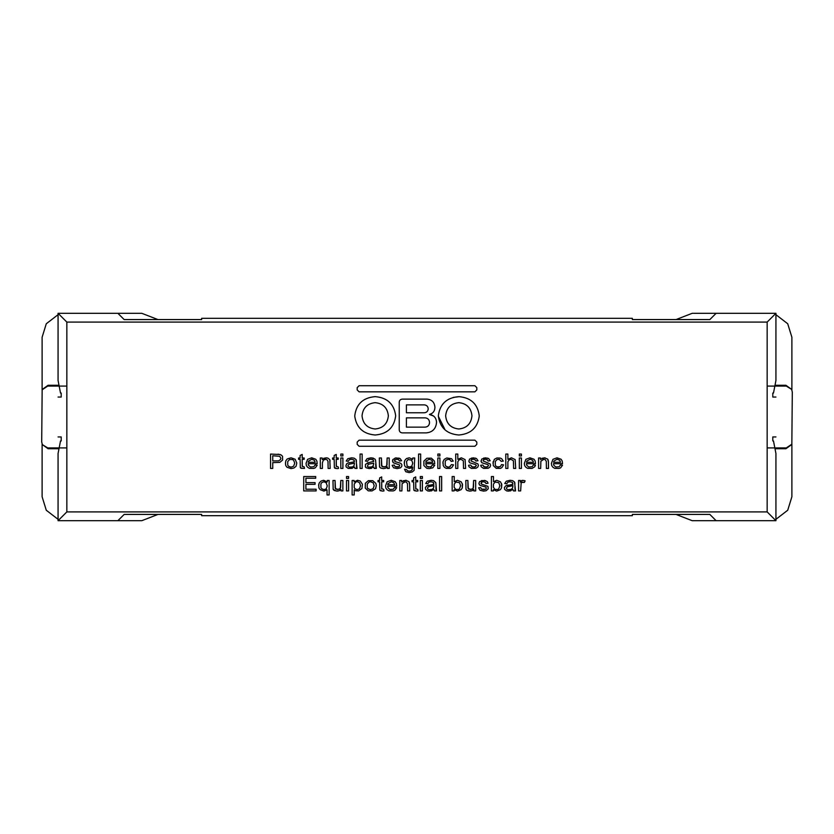 <?xml version="1.0" encoding="UTF-8"?>
<svg xmlns="http://www.w3.org/2000/svg" width="834" height="834" viewBox="0 0 834 834"><rect width="100%" height="100%" fill="white"/><g stroke="black" fill="none" stroke-linecap="round" stroke-linejoin="round"><path stroke-width="1.25" d="M124.162 319.578L117.896 313.313L58.067 313.313L66.845 322.091L767.155 322.091L775.933 313.313L716.104 313.313L709.838 319.578L632.36 319.578L632.36 318.327L201.64 318.327L201.64 319.578L124.162 319.578M775.933 313.313L775.933 380.512L773.472 393.075L772.795 393.075L772.795 397.057L775.933 397.057M767.155 322.091L767.155 511.909L775.933 520.687L775.933 453.488L773.472 440.925L772.795 440.925L772.795 436.943L775.933 436.943M775.933 520.687L716.104 520.687L709.838 514.422L632.36 514.422L632.36 515.673L201.64 515.673L201.64 514.422L124.162 514.422L117.896 520.687L58.067 520.687L58.067 453.488L60.528 440.925L61.205 440.925L61.205 436.943L58.067 436.943M767.155 511.909L66.845 511.909L58.067 520.687M58.067 313.313L58.067 380.512L60.528 393.075L61.205 393.075L61.205 397.057L58.067 397.057M66.845 322.091L66.845 511.909M501.495 483.512L501.495 487.984L500.348 489.673L496.71 491.101L493.374 489.673L493.374 490.924L491.403 490.924L491.403 476.548L493.478 476.548L493.478 481.729L496.71 480.301L500.452 481.823L501.807 484.585L501.495 487.984M562.22 461.025L562.533 463.704L553.474 463.704L553.786 465.216L555.767 467.009L559.197 466.738L560.448 464.955L562.533 465.216L560.656 467.811L559.093 468.437L554.725 468.343L552.952 467.269L551.701 465.581L551.389 463.35L552.952 459.326L557.008 457.814L561.074 459.242L562.22 461.025L562.533 463.704M404.209 463.277L404.73 460.493L406.502 458.523L409.306 457.814L412.747 459.326L412.747 457.991L414.717 457.991L414.102 470.397L412.33 471.919L409.202 472.628L405.772 471.742L404.521 469.24L406.606 469.511L407.232 470.668L409.306 471.2L411.391 470.668L412.444 469.302M412.017 470.042L412.632 467.103L409.306 468.437L405.46 466.915L404.521 465.309L404.313 461.827M467.874 480.478L467.968 488.13L470.376 489.579L472.659 488.787L473.503 487.327L473.597 480.478L475.682 480.478L475.682 490.924L473.806 490.924L473.806 489.412L472.044 490.746L469.855 491.101L467.04 490.475L465.987 489.381L465.799 480.478L467.874 480.478L468.291 488.787M381.691 481.823L381.691 488.672L383.671 489.412L383.984 490.924L382.42 491.101L379.814 490.038L379.606 481.823L378.042 481.823L378.042 480.478L379.606 480.478L379.606 477.976L381.691 476.912L381.691 480.478L383.671 480.478L383.671 481.823L381.691 481.823L381.795 489.047M301.887 468.437L300.323 467.54L300.115 459.326L298.562 459.326L298.562 457.991L300.115 457.991L300.115 455.489L302.2 454.415L302.2 457.991L304.181 457.991L304.181 459.326L302.2 459.326L302.2 466.175L304.181 466.915L304.493 468.437L300.636 468.082M446.993 467.009L449.359 467.103L451.465 464.59L453.55 464.861L451.778 467.634L450.214 468.437L446.159 468.343L444.386 467.269L443.24 465.581L443.031 461.734L444.282 459.326L446.784 457.991L451.569 458.7L453.237 461.108L451.152 461.379L450.11 459.868L448.348 459.242L445.95 460.222L445.22 461.473L445.22 465.038L445.95 466.289L448.348 467.186L450.318 466.56M442.937 463.277L443.031 461.744M407.607 490.924L407.503 483.783L406.46 482.177L405.001 481.823L402.092 483.689L401.884 490.924L399.799 490.924L399.799 480.478L401.675 480.478L401.675 482L405.501 480.301L408.858 481.552L409.692 484.585L409.692 490.924L407.607 490.924L407.513 483.803M406.46 482.177L404.98 481.823M326.97 459.68L325.521 459.326L323.331 460.128L322.393 462.807L322.393 468.437L320.308 468.437L320.308 457.991L322.185 457.991L322.185 459.503L326.011 457.814L328.012 458.168L329.784 459.68L330.201 468.437L328.116 468.437L328.023 461.317L326.97 459.68L325.489 459.336M546.395 468.437L546.291 461.296L545.248 459.68L543.768 459.336L540.88 461.202L540.672 468.437L538.587 468.437L538.587 457.991L540.463 457.991L540.463 459.503L544.289 457.814L547.646 459.054L548.48 462.099L548.48 468.437L546.395 468.437L546.301 461.317M545.227 457.897L542.027 458.252M316.878 461.025L317.191 463.704L308.132 463.704L308.444 465.216L310.425 467.009L313.855 466.738L315.106 464.955L317.191 465.216L315.315 467.811L313.751 468.437L309.383 468.343L307.61 467.269L306.37 465.581L306.057 463.35L307.61 459.326L311.676 457.814L315.732 459.242L316.878 461.025L317.191 463.704M522.24 480.384L525.128 480.832L524.398 482.448L522.24 482.167L521.167 482.886L520.645 490.924L518.571 490.924L518.571 480.478L520.333 480.478L520.333 482.083L522.24 480.384M415.728 481.823L415.728 488.693L417.709 489.412L418.022 490.924L416.458 491.101L413.852 490.038L413.643 481.823L412.079 481.823L412.079 480.478L413.643 480.478L413.643 477.976L415.728 476.912L415.728 480.478L417.709 480.478L417.709 481.823L415.728 481.823L415.832 489.047M429.437 414.456L429.489 414.404C432.825 413.518 434.618 411.36 434.889 407.93L434.889 406.909C434.389 402.217 431.803 399.632 427.112 399.132L402.228 399.132C400.424 399.319 399.423 400.32 399.236 402.124L399.236 429.885C399.423 431.689 400.424 432.679 402.228 432.877L426.33 432.877C432.46 432.231 435.859 428.832 436.505 422.702L436.505 421.921C436.088 417.636 433.753 415.165 429.5 414.519L433.597 416.041M483.626 466.644L486.931 467.103L488.526 465.581L487.9 464.59L481.969 462.807L481.124 461.536L481.76 459.054L485.398 457.814L488.734 458.617L490.183 460.754L488.109 461.025L487.275 459.774L485.503 459.242L483.626 459.68L483.105 460.931L490.079 463.881L490.601 465.403L489.975 467.092L488.213 468.26L483.626 468.437L481.239 466.832L480.718 465.309L482.792 465.038L484.564 467.092L487.796 466.738M515.12 490.371L515.548 490.924L513.463 490.924L513.066 489.579M513.463 490.924L513.056 489.589L508.573 491.101L506.697 490.924L504.622 489.412L504.414 487.536L505.769 485.836L512.847 484.314L512.326 482.354L509.928 481.729L507.739 482.261L506.801 483.783L504.726 483.512L506.29 481.197L510.137 480.301L512.639 480.655L514.505 482L515.548 490.924M510.116 480.301L512.639 480.655M514.922 486.462L515.026 489.767M445.095 429.896L438.392 416.364C440.071 427.675 446.732 433.878 458.377 434.962L459.232 434.962C470.876 433.878 477.538 427.675 479.216 416.364L479.216 415.551C477.673 404.094 471.012 397.808 459.232 396.682L453.216 397.411M392.866 462.182L392.762 459.597L395.91 457.897L400.153 458.617L401.602 460.754L399.528 461.025L398.694 459.774L396.921 459.242L394.618 460.149L394.941 461.556L400.883 463.35L401.811 464.59L401.811 466.289L400.57 467.811L397.13 468.614L393.596 467.811L392.136 465.309L394.221 465.038L395.045 466.644L397.234 467.176L399.215 466.738L399.736 465.038L393.387 462.807L392.449 460.848M318.619 485.68L319.234 482.886L321.111 481.02L323.707 480.301L327.251 482L327.251 480.478L329.128 480.478L329.128 494.948L327.043 494.948L327.043 489.85L323.915 491.101L320.173 489.673L318.922 487.984L318.713 484.231M481.51 482.177L481.406 484.054L487.963 486.368L488.276 488.787L486.097 490.746L483.595 491.101L480.05 490.298L478.601 487.796L480.676 487.536L481.51 489.141L483.699 489.673L485.68 489.224L486.399 488.067L485.784 487.087L479.842 485.305L478.914 483.334L479.633 481.552L484.502 480.384L487.337 481.635L488.067 483.251L485.993 483.512L485.159 482.261L483.386 481.729L481.51 482.177L480.989 483.428M278.056 454.144L281.173 454.957L282.528 456.292L282.632 460.045L279.817 462.359L272.739 462.63L272.739 468.437L270.56 468.437L270.56 454.061L280.234 454.509M430.417 467.103L432.627 464.955L434.712 465.216L432.836 467.811L429.291 468.614L426.904 468.343L423.881 465.581L423.881 461.108L426.904 458.252L431.376 458.168L434.399 461.025L434.712 463.704L425.653 463.704L426.799 466.289L430.417 467.103M396.369 483.512L396.682 486.191L387.622 486.191L387.935 487.713L389.916 489.495L393.346 489.224L394.597 487.442L396.682 487.713L394.805 490.298L393.241 490.924L388.873 490.84L387.101 489.767L385.85 488.067L385.537 485.836L387.101 481.823L391.167 480.301L395.222 481.729L396.369 483.512L396.682 486.191M367.262 462.985L373.705 461.379L373.09 459.868L370.692 459.242L368.503 459.774L367.565 461.296L365.49 461.025L367.054 458.7L370.901 457.814L374.852 458.971L375.581 460.128L376.311 468.437L374.226 468.437L373.83 467.082L369.337 468.614L366.22 467.811L365.386 466.915L365.49 464.329L368.816 462.63M370.88 457.814L373.403 458.168M375.686 463.975L375.79 467.269M371.516 468.343L370.411 468.427M492.998 463.277L494.353 459.326L496.845 457.991L500.181 458.074L501.641 458.7L503.298 461.108L501.224 461.379L499.347 459.419L497.054 459.503L495.292 461.473L495.292 465.038L496.011 466.289L498.388 467.186L500.39 466.56L501.536 464.59L503.611 464.861L501.849 467.634L500.285 468.437L496.22 468.343L493.311 465.581L493.102 461.734M434.462 490.924L434.045 489.589L429.573 491.101L427.696 490.924L425.611 489.412L425.403 487.536L426.758 485.836L433.836 484.314L433.315 482.354L430.928 481.729L428.739 482.261L427.8 483.783L425.715 483.512L427.279 481.197L431.136 480.301L433.628 480.655L435.817 482.625L436.547 490.924L434.462 490.924L434.055 489.579M435.921 486.462L436.026 489.767M431.731 490.84L430.636 490.924M535.157 461.025L535.47 463.704L526.41 463.704L526.723 465.216L528.704 467.009L532.134 466.738L533.385 464.955L535.47 465.216L534.74 466.738L532.029 468.437L527.661 468.343L525.889 467.269L524.638 465.581L524.325 463.35L525.889 459.326L529.944 457.814L534.01 459.242L535.157 461.025L535.47 463.704M335.998 490.924L333.173 489.381L332.974 480.478L335.059 480.478L335.153 488.13L337.551 489.579L339.845 488.787L340.689 487.327L340.783 480.478L342.868 480.478L342.868 490.924L340.991 490.924L340.991 489.412L339.219 490.746L337.04 491.101L334.226 490.475M381.409 457.991L381.503 465.643L383.911 467.092L386.205 466.289L387.039 464.84L387.143 457.991L389.217 457.991L389.217 468.437L387.351 468.437L387.351 466.915L385.579 468.26L383.39 468.614L380.585 467.989L379.522 466.894L379.334 457.991L381.409 457.991L381.826 466.289M336.238 459.326L336.238 466.206L338.218 466.915L338.531 468.437L336.967 468.614L334.361 467.54L334.153 459.326L332.599 459.326L332.599 457.991L334.153 457.991L334.153 455.489L336.238 454.415L336.238 457.991L338.218 457.991L338.218 459.326L336.238 459.326L336.342 466.56M471.45 466.644L474.754 467.103L476.339 465.581L475.714 464.59L469.782 462.807L468.937 461.536L469.573 459.054L473.222 457.814L476.548 458.617L478.007 460.754L475.922 461.025L475.099 459.774L473.326 459.242L471.45 459.68L470.929 460.931L477.903 463.881L478.424 465.403L477.799 467.092L476.026 468.26L471.45 468.437L469.052 466.832L468.541 465.309L470.616 465.038L472.388 467.092L475.62 466.738M462.255 483.512L462.255 487.984L461.108 489.673L457.47 491.101L454.134 489.673L454.134 490.924L452.164 490.924L452.164 476.548L454.238 476.548L454.238 481.729L457.47 480.301L461.212 481.823L462.568 484.585L462.255 487.984M352.271 468.343L348.205 468.437L346.131 466.915L345.922 465.664L346.652 463.787L347.997 462.985L354.346 461.827L353.824 459.868L351.437 459.242L349.248 459.774L348.31 461.296L346.235 461.025L347.788 458.7L351.646 457.814L354.137 458.168L356.014 459.503L357.056 468.437L354.971 468.437L354.565 467.082L351.145 468.427M356.431 463.975L356.535 467.269M493.478 484.054L495.25 482L498.795 482.709L499.827 485.742L498.795 488.693L497.752 489.495L494.937 489.412L493.374 487.264L493.478 484.054M555.767 467.009L559.197 466.738M553.891 461.108L557.112 459.242L559.718 460.305L560.552 462.276L553.578 462.276L553.891 461.108M439.914 455.937L437.829 455.937L437.829 454.061L439.914 454.061L439.914 455.937M412.538 468.437L412.642 467.092L411.079 468.166M406.502 461.473L408.16 459.503L411.704 460.222L412.747 463.162L411.808 466.112L409.515 467.009L407.128 466.112L406.502 461.473M420.305 476.548L422.39 476.548L422.39 478.424L420.305 478.424L420.305 476.548M468.812 489.224L472.044 489.224M473.18 488.161L473.597 480.478M468.812 490.924L467.04 490.475M466.414 489.944L465.893 488.609M346.506 490.924L346.506 480.478L348.591 480.478L348.591 490.924L346.506 490.924M381.378 490.924L380.127 490.569M354.784 415.551C356.327 404.094 362.988 397.808 374.768 396.682L375.623 396.682C387.268 397.776 393.929 403.969 395.608 415.28L395.608 416.364C393.929 427.675 387.268 433.878 375.623 434.962L374.768 434.962C363.124 433.878 356.462 427.675 354.784 416.364L354.784 415.551M375.196 402.666C383.129 403.5 387.518 407.889 388.352 415.822C387.518 423.755 383.129 428.144 375.196 428.989C367.262 428.144 362.873 423.755 362.039 415.822C362.873 407.889 367.262 403.5 375.196 402.666M519.332 468.437L519.332 457.991L521.417 457.991L521.417 468.437L519.332 468.437M302.2 459.326L302.304 466.56M357.181 387.643L359.089 385.735L474.911 385.735L476.819 387.643L476.819 389.916L474.911 391.834L359.089 391.834L357.181 389.916L357.181 387.643M346.506 478.424L346.506 476.548L348.591 476.548L348.591 478.424L346.506 478.424M420.305 480.478L422.39 480.478L422.39 490.924L420.305 490.924L420.305 480.478M403.239 480.749L406.46 480.394M409.275 482.177L409.588 483.605M418.574 468.437L418.574 454.061L420.659 454.061L420.659 468.437L418.574 468.437M323.748 458.252L326.97 457.897M329.784 459.68L330.097 461.108M328.116 468.437L328.012 461.296M545.248 459.68L543.789 459.326M548.063 459.68L548.376 461.108M505.8 468.437L505.8 454.061L507.885 454.061L507.885 459.326L511.419 457.814L515.172 459.597L515.693 468.437L513.608 468.437L513.4 460.754L511.002 459.326L509.24 459.774L507.885 461.734L507.885 468.437L505.8 468.437M360.079 454.061L362.154 454.061L362.154 468.437L360.079 468.437L360.079 454.061M310.425 467.009L313.855 466.738M308.549 461.108L311.78 459.242L314.376 460.305L315.21 462.276L308.236 462.276L308.549 461.108M521.584 480.655L523.981 480.478M524.398 482.448L521.688 482.448M415.415 490.924L414.164 490.569M439.914 468.437L437.829 468.437L437.829 457.991L439.914 457.991L439.914 468.437M425.194 427.133L406.408 427.133L406.408 417.855L425.194 417.855C427.79 418.136 429.229 419.565 429.5 422.16L429.5 422.828C429.229 425.423 427.79 426.852 425.194 427.133M424.36 412.767L406.408 412.767L406.408 404.876L424.36 404.876C426.664 405.115 427.946 406.398 428.186 408.702L428.186 408.941C427.946 411.256 426.664 412.528 424.36 412.767M519.332 455.937L519.332 454.061L521.417 454.061L521.417 455.937L519.332 455.937M481.447 462.182L481.03 460.848M483.626 458.074L487.796 458.168M483.626 459.68L483.105 460.931M455.729 468.437L455.729 454.061L457.814 454.061L457.814 459.326L461.358 457.814L465.101 459.597L465.622 468.437L463.537 468.437L463.329 460.754L460.941 459.326L459.169 459.774L457.814 461.734L457.814 468.437L455.729 468.437M510.762 490.84L509.616 490.924M506.488 485.482L508.052 485.117M512.847 484.054L512.743 482.98M514.818 482.625L514.922 484.231M512.847 486.368L512.535 488.161L511.075 489.412L507.843 489.673L506.592 488.87L506.488 487.796L507.531 486.733L512.952 485.659L512.847 486.368M438.392 416.364L438.392 415.28C440.071 403.969 446.732 397.776 458.377 396.682M458.804 402.666C466.738 403.5 471.127 407.889 471.961 415.822C471.127 423.755 466.738 428.144 458.804 428.989C450.871 428.144 446.482 423.755 445.648 415.822C446.482 407.889 450.871 403.5 458.804 402.666M395.045 458.074L399.215 458.168M395.045 459.68L394.524 460.931M395.045 466.644L399.215 466.738M320.902 483.96L321.632 482.709L323.915 481.729L326.209 482.803L327.251 485.93L326.313 488.787L324.019 489.673L321.632 488.693L320.902 487.536L320.902 483.96M481.51 489.141L485.68 489.224M479.331 484.679L478.914 483.334M481.51 480.572L485.68 480.655M272.739 455.76L279.713 456.292L280.86 458.346L280.547 459.503L278.681 460.848L272.739 460.931L272.739 455.76M441.645 490.924L439.56 490.924L439.56 476.548L441.645 476.548L441.645 490.924M427.946 467.009L431.376 466.738M434.399 461.025L434.712 463.704M426.07 461.108L429.291 459.242L431.897 460.305L432.731 462.276L425.757 462.276L426.07 461.108M389.916 489.495L393.346 489.224M388.039 483.605L391.271 481.729L393.867 482.803L394.701 484.762L387.727 484.762L388.039 483.605M373.611 461.556L373.507 460.493M375.581 460.128L375.686 461.734M375.894 467.895L376.311 468.437M374.226 468.437L373.82 467.092M373.611 463.881L373.298 465.664L371.839 466.915L368.607 467.186L367.356 466.383L368.294 464.236L373.715 463.162L373.611 463.881M497.054 467.009L500.39 466.56M359.089 446.273L357.181 444.355L357.181 442.083L359.089 440.175L474.911 440.175L476.819 442.083L476.819 444.355L474.911 446.273L359.089 446.273M431.136 480.301L433.628 480.655M435.817 482.625L435.921 484.231M436.13 490.392L436.547 490.924M427.488 485.482L429.051 485.117M433.836 484.054L433.732 482.98M433.836 486.368L433.524 488.161L432.064 489.412L428.843 489.673L427.592 488.87L427.488 487.796L428.53 486.733L433.941 485.659L433.836 486.368M528.704 467.009L532.134 466.738M526.827 461.108L530.049 459.242L532.655 460.305L533.489 462.276L526.515 462.276L526.827 461.108M333.6 489.944L333.079 488.609M335.059 480.478L335.476 488.787M335.998 489.224L339.219 489.224M340.366 488.161L340.783 480.478M342.899 454.061L342.899 455.937L340.814 455.937L340.814 454.061L342.899 454.061M305.911 489.224L316.117 489.224L316.117 490.924L303.722 490.924L303.722 476.548L315.7 476.548L315.7 478.247L305.911 478.247L305.911 482.625L315.075 482.625L315.075 484.314L305.911 484.314L305.911 489.224M365.344 483.251L368.367 480.655L372.735 480.655L375.863 483.428L376.28 485.565L375.55 488.787L372.006 490.924L368.263 490.84L365.24 488.067L365.344 483.251M367.221 484.054L369.097 482L370.557 481.729L373.152 482.803L374.195 485.659L373.152 488.693L370.557 489.673L367.95 488.693L367.221 487.536L367.221 484.054M379.96 467.457L379.439 466.112M382.347 466.738L385.579 466.738M386.726 465.664L387.143 457.991M382.347 468.437L380.585 467.989M340.814 468.437L340.814 457.991L342.899 457.991L342.899 468.437L340.814 468.437M335.925 468.437L334.674 468.082M469.261 462.182L468.854 460.848M471.45 458.074L475.62 458.168M471.45 459.68L470.929 460.931M352.125 494.948L352.125 480.478L354.106 480.478L354.106 481.906L357.536 480.301L360.246 481.02L362.436 484.314L361.914 488.516L358.578 490.924L355.461 490.746L354.21 489.85L354.21 494.948L352.125 494.948M354.21 484.054L355.982 481.906L357.338 481.635L359.517 482.709L360.559 485.659L359.517 488.693L357.233 489.673L354.94 488.787L354.21 487.619L354.21 484.054M287.209 458.971L291.066 457.814L295.121 459.242L296.789 463.078L296.06 466.289L293.975 467.989L291.066 468.614L287 467.269L285.76 465.581L285.447 463.256L285.864 460.754L287.209 458.971M287.73 461.556L289.606 459.503L292.421 459.503L293.662 460.305L294.704 463.162L293.662 466.206L291.066 467.186L288.46 466.206L287.73 465.038L287.73 461.556M454.238 484.054L456.01 482L459.544 482.709L460.587 485.742L459.544 488.693L458.512 489.495L455.698 489.412L454.134 487.264L454.238 484.054M347.997 462.985L349.561 462.63M354.346 461.556L354.242 460.493M351.646 457.814L354.137 458.168M356.327 460.128L356.431 461.734M356.639 467.895L357.056 468.437M354.971 468.437L354.554 467.092M354.346 463.881L354.033 465.664L352.584 466.915L349.352 467.186L348.101 466.383L347.997 465.309L349.039 464.236L354.45 463.162L354.346 463.881M58.067 314.679L46.277 323.759L42.117 337.238L42.117 389.885M157.97 514.422L141.822 520.687L66.042 520.687M58.067 519.321L46.277 510.241L42.117 496.762L42.117 444.115M791.883 444.115L791.883 496.762L787.723 510.241L775.933 519.321M767.958 520.687L692.178 520.687L676.03 514.422M66.845 447.91L47.684 447.91L42.336 444.595L41.7 441.926L42.159 389.791L47.684 386.09L66.845 386.09M767.155 386.09L786.316 386.09L791.664 389.405L792.3 392.074L791.841 444.209L786.316 447.91L767.155 447.91M775.933 314.679L787.723 323.759L791.883 337.238L791.883 389.885M157.97 319.578L141.822 313.313L66.042 313.313M676.03 319.578L692.178 313.313L767.958 313.313M775.005 448.744L785.899 448.744L791.664 444.595M42.336 444.595L48.101 448.744L58.995 448.744M58.995 385.256L48.101 385.256L42.336 389.405M791.664 389.405L785.899 385.256L775.005 385.256M785.899 448.744L786.316 447.91M47.684 447.91L48.101 448.744M48.101 385.256L47.684 386.09M786.316 386.09L785.899 385.256"/></g></svg>
